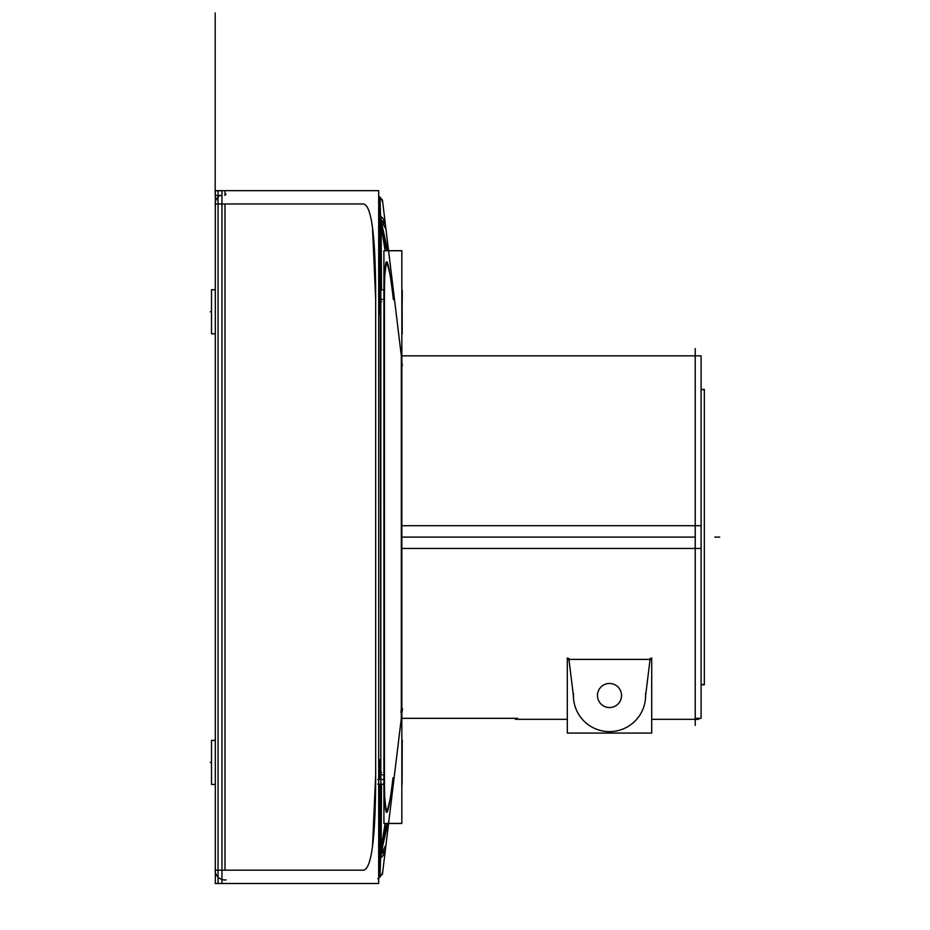 <?xml version="1.0" encoding="UTF-8"?>
<svg xmlns="http://www.w3.org/2000/svg" width="930" height="930" viewBox="0 0 930 930"><rect width="100%" height="100%" fill="white"/><g stroke="black" fill="none" stroke-linecap="round" stroke-linejoin="round"><path stroke-width="1.4" d="M401.318 548.456L701.104 548.456L701.104 355.841L401.841 355.841M695.233 348.587L695.233 725.423M704.336 684.48L701.104 684.771L704.336 684.771L704.336 389.391L704.336 684.48L701.104 684.48M701.104 389.682L704.336 389.682M567.3 719.32L515.36 719.32L515.36 718.32M696.384 719.32L698.756 719.32L698.756 718.32M401.318 525.706L701.104 525.706L701.104 718.32L696.384 718.32M696.384 719.332L651.709 719.332M645.548 693.245A36.119 36.119 0 0 1 609.51 731.631A36.119 36.119 0 0 1 573.461 693.245M568.788 658.254L573.531 696.651M651.709 659.393L567.3 659.393M645.478 696.651L650.221 658.254M651.709 657.952L651.709 733.073L567.3 733.073L567.3 657.952M573.392 695.512A36.119 36.119 0 0 0 609.51 731.631A36.119 36.119 0 0 0 645.618 695.512A36.119 36.119 0 0 1 609.51 731.631A36.119 36.119 0 0 1 573.392 695.512A36.119 36.119 0 0 0 609.51 731.631A36.119 36.119 0 0 0 645.618 695.512A36.119 36.119 0 0 1 609.51 731.631A36.119 36.119 0 0 1 573.392 695.512M610.65 683.527A12.043 12.043 0 0 0 597.467 695.512A12.043 12.043 0 0 0 610.65 707.498M608.36 707.498A12.043 12.043 0 0 0 621.542 695.512A12.043 12.043 0 0 0 608.36 683.527M388.577 823.48L401.841 823.48L401.841 250.681L388.577 250.681M382.776 871.352L381.719 874.723L379.545 877.513L380.219 857.03L387.636 823.422L380.219 857.03C382.172 857.89 383.95 854.972 385.566 848.265C383.95 854.972 382.172 857.89 380.219 857.03L379.545 877.513L377.813 878.734M401.69 715.263L382.404 874.421M401.841 708.044A9.8 2.29 6.9 0 1 402.446 708.986M400.923 712.45L401.481 707.904L402.376 709.613L401.83 713.287M401.318 533.46L401.318 721.947M401.841 823.422L383.916 823.422L383.916 250.74L401.841 250.74M393.006 296.344C391.983 283.208 389.844 271.688 386.578 261.772C384.601 273.455 383.881 285.987 384.439 299.379L384.439 774.783C383.881 788.175 384.601 800.707 386.578 812.39C389.844 802.474 391.983 790.953 393.006 777.817C390.147 801.369 388.008 812.901 386.578 812.39C385.148 811.89 384.439 799.358 384.439 774.783C384.439 799.358 385.148 811.89 386.578 812.39C385.148 811.89 384.439 799.358 384.439 774.783L384.439 299.379C384.439 274.803 385.148 262.272 386.578 261.772C388.008 261.26 390.147 272.792 393.006 296.344C390.147 272.792 388.008 261.26 386.578 261.772C388.008 261.26 390.147 272.792 393.006 296.344C390.147 272.792 388.008 261.26 386.578 261.772C385.148 262.272 384.439 274.803 384.439 299.379C384.439 274.803 385.148 262.272 386.578 261.772C385.148 262.272 384.439 274.803 384.439 299.379L384.439 774.783C384.439 799.358 385.148 811.89 386.578 812.39C388.008 812.901 390.147 801.369 393.006 777.817C390.147 801.369 388.008 812.901 386.578 812.39C388.008 812.901 390.147 801.369 393.006 777.817M387.822 823.422L378.859 862.842L385.101 823.422M385.229 823.422L378.684 864.098L380.219 857.03L378.684 860.866L380.219 857.03L378.684 856.17L380.219 857.03L380.823 784.292L380.219 857.03L385.229 823.422L380.219 857.03L385.229 823.422L380.219 857.03L387.636 823.422L380.219 857.03C382.172 857.89 383.95 854.972 385.566 848.265C383.95 854.972 382.172 857.89 380.219 857.03L378.684 864.098L380.219 857.03L378.684 860.866L380.219 857.03L378.684 856.17L380.219 857.03L380.823 784.292L380.219 857.03L387.636 823.422M378.719 854.391L387.171 823.422M378.684 857.193L385.392 849.706M379.347 877.676L380.045 855.251L385.95 845.114L386.206 842.836M378.684 863.121L380.73 852.752L379.998 876.909M378.684 859.843L381.195 852.915L378.684 865.016M378.684 854.356L380.94 855.472L378.684 861.354M372.512 846.323C370.407 862.226 367.234 870.178 363.026 870.178C367.234 870.178 370.407 862.226 372.512 846.323L375.674 774.783C375.674 806.577 374.616 830.432 372.512 846.323C370.407 862.226 367.234 870.178 363.026 870.178C367.234 870.178 370.407 862.226 372.512 846.323C370.407 862.226 367.234 870.178 363.026 870.178L224.979 870.178L363.026 870.178L224.979 870.178L363.026 870.178L224.979 870.178L224.979 203.984L224.979 870.178L224.979 203.984L224.979 870.178L224.979 203.984L363.026 203.984C367.234 203.984 370.407 211.935 372.512 227.838C374.616 243.73 375.674 267.584 375.674 299.379L372.512 227.838C370.407 211.935 367.234 203.984 363.026 203.984L224.979 203.984L363.026 203.984C367.234 203.984 370.407 211.935 372.512 227.838C374.616 243.73 375.674 267.584 375.674 299.379C375.674 267.584 374.616 243.73 372.512 227.838C374.616 243.73 375.674 267.584 375.674 299.379L375.674 774.783C375.674 806.577 374.616 830.432 372.512 846.323C374.616 830.432 375.674 806.577 375.674 774.783L375.674 299.379L375.674 774.783C375.674 806.577 374.616 830.432 372.512 846.323M381.498 784.292L381.079 857.751L378.684 857.076M381.567 772.493L378.684 773.028M383.916 774.783L378.684 774.783M385.357 823.422L379.115 862.947L380.114 784.199M380.091 779.491L379.94 759.496M384.474 784.292L378.684 784.292M384.474 289.869L378.684 289.869M377.824 779.491L384.439 779.491L384.439 784.199L377.824 784.199M375.674 784.199L375.674 779.491M379.94 314.666C380.405 217.748 379.359 223.7 379.115 211.215L385.357 250.74M385.229 250.74L380.219 217.132L385.229 250.74L380.219 217.132L380.823 289.869L380.219 217.132L378.684 217.992L380.219 217.132L378.684 213.296L380.219 217.132L378.684 210.064L380.219 217.132L379.545 196.649L380.219 217.132C382.172 216.272 383.95 219.189 385.566 225.897C383.95 219.189 382.172 216.272 380.219 217.132L387.636 250.74L380.219 217.132L385.229 250.74L380.219 217.132L380.823 289.869L380.219 217.132L378.684 217.992L380.219 217.132L378.684 213.296L380.219 217.132L378.684 210.064L380.219 217.132L379.545 196.649L380.219 217.132C382.172 216.272 383.95 219.189 385.566 225.897C383.95 219.189 382.172 216.272 380.219 217.132L387.636 250.74L380.219 217.132L380.823 784.292L380.823 289.869M380.823 299.379L383.916 299.379L380.823 299.379M378.684 217.085L381.079 216.411L381.498 289.869M381.567 301.669L378.684 301.134M378.684 299.379L379.893 299.379L378.684 299.379M378.684 212.807L380.94 218.69L378.684 219.806M378.684 209.145L381.195 221.247L378.684 214.319M379.998 197.253L380.73 221.41L378.684 211.04M386.206 231.326L385.95 229.047L380.045 218.91L379.475 196.59M382.776 202.81L382.672 202.182M378.684 216.969L385.392 224.456M378.719 219.771L387.171 250.74M385.101 250.74L378.859 211.319L387.822 250.74M401.841 366.118A9.8 2.29 -6.9 0 0 402.446 365.176M393.402 299.611L392.844 295.066M401.318 352.214L401.318 540.702M382.404 199.741L401.69 358.899M227.013 203.984L222.305 203.984M378.684 190.662L378.684 883.5L221.956 883.5L221.956 190.662L378.684 190.662M222.305 870.178L227.013 870.178M215.318 190.662L215.318 883.5M215.249 205.135A9.8 9.8 0 0 1 220.143 195.463M224.979 194.184A9.8 9.8 0 0 1 226.118 194.254M221.956 203.984L215.179 203.984M215.179 190.662L215.179 46.5L215.179 190.662L215.179 46.5L215.179 190.662L215.179 46.5L215.179 190.662L221.956 190.662M215.179 883.5L221.956 883.5M221.956 195.463L215.179 195.463M215.179 190.755L221.956 190.755M224.979 190.755L224.979 195.463M215.179 870.178L221.956 870.178M215.249 869.027A9.8 9.8 0 0 0 226.118 879.908M401.841 740.408L401.841 784.409M215.179 740.408L211.505 740.408L215.179 740.361L211.505 740.361L211.505 784.455L215.179 784.409M402.225 740.361L402.086 784.455M402.318 740.408L402.318 741.442M211.505 740.408L211.505 741.442M401.841 333.754L402.318 290.788M215.179 289.753L211.505 289.753L211.505 290.788M211.505 289.753L215.179 289.707L211.505 289.707L211.505 333.8L215.179 333.754M402.086 289.707L402.225 333.8M401.318 537.087L695.233 537.087L401.318 537.087M379.545 877.513L380.219 857.03C382.172 857.89 383.95 854.972 385.566 848.265M383.881 774.783L378.859 774.783L383.881 774.783M215.179 194.184L215.179 12.95L215.179 194.184M714.821 537.087L719.715 537.087M701.104 389.391L704.336 389.391L701.104 389.391M402.237 708.416L401.841 711.729L402.237 708.416M378.684 860.866L380.219 857.03L378.684 864.098M380.823 784.292L380.219 857.03L378.684 856.17M384.439 299.379L384.439 774.783L384.439 299.379M378.684 213.296L380.219 217.132L378.684 217.992M363.026 203.984C367.234 203.984 370.407 211.935 372.512 227.838C370.407 211.935 367.234 203.984 363.026 203.984L224.979 203.984M379.545 196.649L380.219 217.132L378.684 210.064M387.636 250.74L380.219 217.132C382.172 216.272 383.95 219.189 385.566 225.897M401.841 362.433L402.237 365.746L401.841 362.433M375.674 774.783L375.674 299.379M218.05 190.662L218.05 883.5L218.05 190.662M211.505 762.414L210.285 762.414L211.505 762.414M215.179 784.455L211.505 784.455L215.179 784.455M211.505 311.748L210.285 311.748L211.505 311.748M215.179 333.8L211.505 333.8L215.179 333.8M401.841 718.32L517.638 718.32M381.37 198.822L382.753 202.635M382.637 201.973L380.835 198.044M220.27 878.769L221.956 879.501"/></g></svg>
